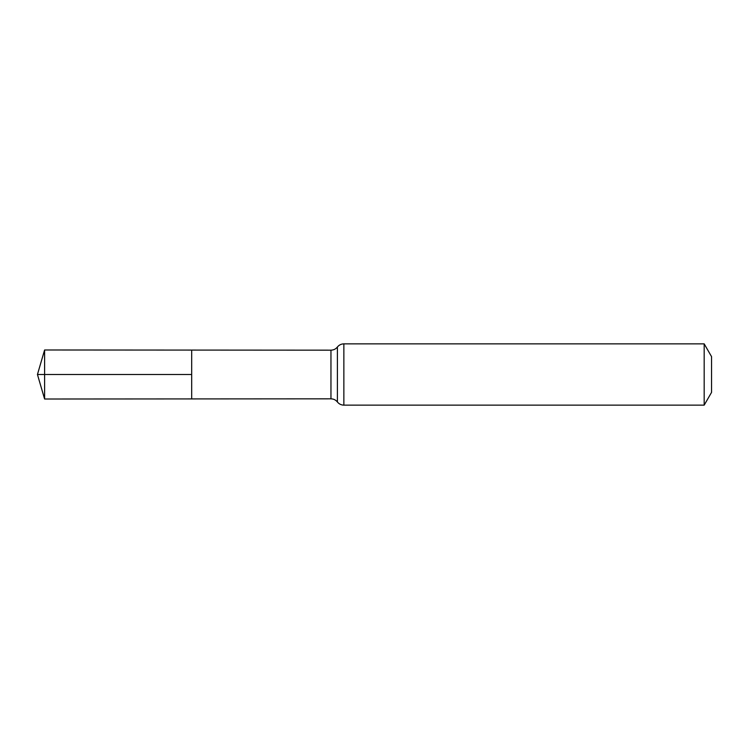 <?xml version="1.0" encoding="UTF-8"?>
<svg xmlns="http://www.w3.org/2000/svg" width="749" height="749" viewBox="0 0 749 749"><rect width="100%" height="100%" fill="white"/><g stroke="black" fill="none" stroke-linecap="round" stroke-linejoin="round"><path stroke-width="1.12" d="M191.678 374.5L191.678 350.083L44.603 349.989L44.603 399.011L191.678 398.917L191.678 350.083L330.955 350.167L330.955 398.833L191.678 398.917L191.678 374.5M704.182 343.857L704.182 405.143L711.55 392.373L711.55 356.627L704.182 343.857L343.857 343.857C341.226 343.922 339.072 344.971 337.406 347.012C335.749 349.062 333.595 350.111 330.955 350.167M44.603 399.011L37.45 374.5L191.678 374.5L44.603 374.5M704.182 405.143L343.857 405.143L343.857 343.857M343.857 405.143C341.226 405.078 339.072 404.029 337.406 401.988L337.406 347.012M337.406 401.988C335.749 399.938 333.595 398.889 330.955 398.833M37.45 374.5L44.603 349.989"/></g></svg>
